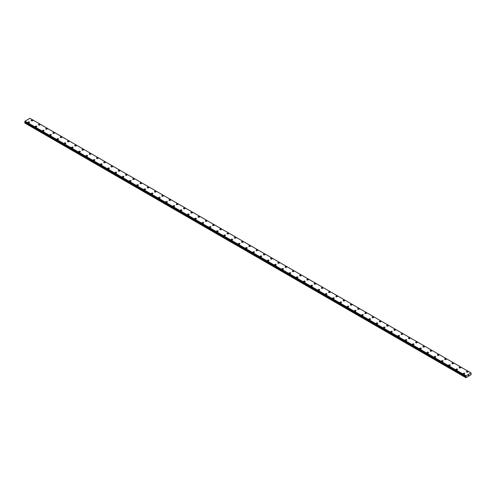 <?xml version="1.0" encoding="UTF-8"?>
<svg xmlns="http://www.w3.org/2000/svg" width="496" height="496" viewBox="0 0 496 496"><rect width="100%" height="100%" fill="white"/><g stroke="black" fill="none" stroke-linecap="round" stroke-linejoin="round"><path stroke-width="0.74" d="M31.211 120.478A0.769 0.446 180 0 1 31.688 120.069A0.769 0.446 180 0 1 32.525 120.162A0.769 0.446 180 0 1 32.748 120.478A0.769 0.446 180 0 1 32.277 120.888A0.769 0.446 180 0 1 31.44 120.795A0.769 0.446 180 0 1 31.211 120.478A0.769 0.446 180 0 1 31.688 120.069A0.769 0.446 180 0 1 32.525 120.168A0.769 0.446 180 0 1 32.748 120.478M38.465 124.67A0.769 0.446 180 0 1 38.942 124.254A0.769 0.446 180 0 1 39.779 124.353A0.769 0.446 180 0 1 40.002 124.67A0.769 0.446 180 0 1 39.531 125.079A0.769 0.446 180 0 1 38.688 124.98A0.769 0.446 180 0 1 38.465 124.67A0.769 0.446 180 0 1 38.942 124.26A0.769 0.446 180 0 1 39.779 124.353A0.769 0.446 180 0 1 40.002 124.67M47.033 128.545A0.769 0.446 180 0 1 47.256 128.855A0.769 0.446 180 0 1 46.785 129.264A0.769 0.446 180 0 1 45.942 129.171A0.769 0.446 180 0 1 45.719 128.855A0.769 0.446 180 0 1 46.196 128.445A0.769 0.446 180 0 1 47.033 128.545M45.719 128.855A0.769 0.446 180 0 1 46.196 128.445A0.769 0.446 180 0 1 47.033 128.538A0.769 0.446 180 0 1 47.256 128.855M52.973 133.046A0.769 0.446 180 0 1 53.45 132.63A0.769 0.446 180 0 1 54.287 132.73A0.769 0.446 180 0 1 54.51 133.046A0.769 0.446 180 0 1 54.039 133.455A0.769 0.446 180 0 1 53.196 133.356A0.769 0.446 180 0 1 52.973 133.046A0.769 0.446 180 0 1 53.45 132.637A0.769 0.446 180 0 1 54.287 132.73A0.769 0.446 180 0 1 54.51 133.046M60.227 137.231A0.769 0.446 180 0 1 60.704 136.822A0.769 0.446 180 0 1 61.541 136.915A0.769 0.446 180 0 1 61.764 137.231A0.769 0.446 180 0 1 61.293 137.64A0.769 0.446 180 0 1 60.45 137.547A0.769 0.446 180 0 1 60.227 137.231A0.769 0.446 180 0 1 60.704 136.822A0.769 0.446 180 0 1 61.541 136.921A0.769 0.446 180 0 1 61.764 137.231M67.481 141.422A0.769 0.446 180 0 1 67.958 141.007A0.769 0.446 180 0 1 68.795 141.106A0.769 0.446 180 0 1 69.018 141.422A0.769 0.446 180 0 1 68.547 141.831A0.769 0.446 180 0 1 67.704 141.732A0.769 0.446 180 0 1 67.481 141.422A0.769 0.446 180 0 1 67.958 141.013A0.769 0.446 180 0 1 68.795 141.106A0.769 0.446 180 0 1 69.018 141.422M74.735 145.607A0.769 0.446 180 0 1 75.212 145.198A0.769 0.446 180 0 1 76.049 145.291A0.769 0.446 180 0 1 76.272 145.607A0.769 0.446 180 0 1 75.801 146.016A0.769 0.446 180 0 1 74.958 145.923A0.769 0.446 180 0 1 74.735 145.607A0.769 0.446 180 0 1 75.212 145.198A0.769 0.446 180 0 1 76.049 145.297A0.769 0.446 180 0 1 76.272 145.607M81.989 149.792A0.769 0.446 180 0 1 82.466 149.383A0.769 0.446 180 0 1 83.303 149.482A0.769 0.446 180 0 1 83.526 149.798A0.769 0.446 180 0 1 83.055 150.207A0.769 0.446 180 0 1 82.212 150.108A0.769 0.446 180 0 1 81.989 149.792A0.769 0.446 180 0 1 82.466 149.389A0.769 0.446 180 0 1 83.303 149.482A0.769 0.446 180 0 1 83.526 149.792M89.243 153.983A0.769 0.446 180 0 1 89.72 153.574A0.769 0.446 180 0 1 90.557 153.667A0.769 0.446 180 0 1 90.78 153.983A0.769 0.446 180 0 1 90.309 154.392A0.769 0.446 180 0 1 89.466 154.299A0.769 0.446 180 0 1 89.243 153.983A0.769 0.446 180 0 1 89.72 153.574A0.769 0.446 180 0 1 90.557 153.673A0.769 0.446 180 0 1 90.78 153.983M96.497 158.168A0.769 0.446 180 0 1 96.974 157.759A0.769 0.446 180 0 1 97.811 157.858A0.769 0.446 180 0 1 98.034 158.174A0.769 0.446 180 0 1 97.557 158.584A0.769 0.446 180 0 1 96.72 158.484A0.769 0.446 180 0 1 96.497 158.168A0.769 0.446 180 0 1 96.974 157.765A0.769 0.446 180 0 1 97.811 157.858A0.769 0.446 180 0 1 98.034 158.168M103.751 162.359A0.769 0.446 180 0 1 104.222 161.95A0.769 0.446 180 0 1 105.065 162.043A0.769 0.446 180 0 1 105.288 162.359A0.769 0.446 180 0 1 104.811 162.769A0.769 0.446 180 0 1 103.974 162.676A0.769 0.446 180 0 1 103.751 162.359A0.769 0.446 180 0 1 104.222 161.95A0.769 0.446 180 0 1 105.065 162.049A0.769 0.446 180 0 1 105.288 162.359M111.005 166.551A0.769 0.446 180 0 1 111.476 166.135A0.769 0.446 180 0 1 112.319 166.234A0.769 0.446 180 0 1 112.542 166.551M112.319 166.234A0.769 0.446 180 0 1 112.542 166.544A0.769 0.446 180 0 1 112.065 166.96A0.769 0.446 180 0 1 111.228 166.861A0.769 0.446 180 0 1 111.005 166.544A0.769 0.446 180 0 1 111.476 166.135A0.769 0.446 180 0 1 112.319 166.234M118.259 170.736A0.769 0.446 180 0 1 118.73 170.326A0.769 0.446 180 0 1 119.573 170.419A0.769 0.446 180 0 1 119.796 170.736A0.769 0.446 180 0 1 119.319 171.145A0.769 0.446 180 0 1 118.482 171.052A0.769 0.446 180 0 1 118.259 170.736A0.769 0.446 180 0 1 118.73 170.326A0.769 0.446 180 0 1 119.573 170.419A0.769 0.446 180 0 1 119.796 170.736M125.513 174.921A0.769 0.446 180 0 1 125.984 174.511A0.769 0.446 180 0 1 126.827 174.611A0.769 0.446 180 0 1 127.05 174.927A0.769 0.446 180 0 1 126.573 175.336A0.769 0.446 180 0 1 125.736 175.237A0.769 0.446 180 0 1 125.513 174.921A0.769 0.446 180 0 1 125.984 174.511A0.769 0.446 180 0 1 126.827 174.611A0.769 0.446 180 0 1 127.05 174.921M132.767 179.112A0.769 0.446 180 0 1 133.238 178.703A0.769 0.446 180 0 1 134.081 178.796A0.769 0.446 180 0 1 134.304 179.112A0.769 0.446 180 0 1 133.827 179.521A0.769 0.446 180 0 1 132.99 179.422A0.769 0.446 180 0 1 132.767 179.112A0.769 0.446 180 0 1 133.238 178.703A0.769 0.446 180 0 1 134.081 178.796A0.769 0.446 180 0 1 134.304 179.112M140.021 183.297A0.769 0.446 180 0 1 140.492 182.888A0.769 0.446 180 0 1 141.335 182.987A0.769 0.446 180 0 1 141.558 183.303A0.769 0.446 180 0 1 141.081 183.706A0.769 0.446 180 0 1 140.244 183.613A0.769 0.446 180 0 1 140.021 183.297A0.769 0.446 180 0 1 140.492 182.888A0.769 0.446 180 0 1 141.335 182.987A0.769 0.446 180 0 1 141.558 183.297M147.275 187.488A0.769 0.446 180 0 1 147.746 187.079A0.769 0.446 180 0 1 148.589 187.172A0.769 0.446 180 0 1 148.812 187.488A0.769 0.446 180 0 1 148.335 187.897A0.769 0.446 180 0 1 147.498 187.798A0.769 0.446 180 0 1 147.275 187.488A0.769 0.446 180 0 1 147.746 187.079A0.769 0.446 180 0 1 148.589 187.172A0.769 0.446 180 0 1 148.812 187.488M154.529 191.673A0.769 0.446 180 0 1 155 191.264A0.769 0.446 180 0 1 155.843 191.363A0.769 0.446 180 0 1 156.066 191.679A0.769 0.446 180 0 1 155.589 192.082A0.769 0.446 180 0 1 154.752 191.989A0.769 0.446 180 0 1 154.529 191.673A0.769 0.446 180 0 1 155 191.264A0.769 0.446 180 0 1 155.843 191.363A0.769 0.446 180 0 1 156.066 191.673M161.783 195.864A0.769 0.446 180 0 1 162.254 195.455A0.769 0.446 180 0 1 163.091 195.548A0.769 0.446 180 0 1 163.32 195.864A0.769 0.446 180 0 1 162.843 196.273A0.769 0.446 180 0 1 162.006 196.174A0.769 0.446 180 0 1 161.783 195.864A0.769 0.446 180 0 1 162.254 195.455A0.769 0.446 180 0 1 163.091 195.548A0.769 0.446 180 0 1 163.32 195.864M169.037 200.049A0.769 0.446 180 0 1 169.508 199.64A0.769 0.446 180 0 1 170.345 199.739A0.769 0.446 180 0 1 170.574 200.049A0.769 0.446 180 0 1 170.097 200.458A0.769 0.446 180 0 1 169.26 200.365A0.769 0.446 180 0 1 169.037 200.049A0.769 0.446 180 0 1 169.508 199.64A0.769 0.446 180 0 1 170.345 199.739A0.769 0.446 180 0 1 170.574 200.049M176.291 204.24A0.769 0.446 180 0 1 176.762 203.825A0.769 0.446 180 0 1 177.599 203.924A0.769 0.446 180 0 1 177.828 204.24A0.769 0.446 180 0 1 177.351 204.65A0.769 0.446 180 0 1 176.514 204.55A0.769 0.446 180 0 1 176.291 204.24A0.769 0.446 180 0 1 176.762 203.831A0.769 0.446 180 0 1 177.599 203.924A0.769 0.446 180 0 1 177.828 204.24M183.545 208.425A0.769 0.446 180 0 1 184.016 208.016A0.769 0.446 180 0 1 184.853 208.109A0.769 0.446 180 0 1 185.082 208.425A0.769 0.446 180 0 1 184.605 208.835A0.769 0.446 180 0 1 183.768 208.742A0.769 0.446 180 0 1 183.545 208.425A0.769 0.446 180 0 1 184.016 208.016A0.769 0.446 180 0 1 184.853 208.115A0.769 0.446 180 0 1 185.082 208.425M190.799 212.617A0.769 0.446 180 0 1 191.27 212.201A0.769 0.446 180 0 1 192.107 212.3A0.769 0.446 180 0 1 192.336 212.617A0.769 0.446 180 0 1 191.859 213.026A0.769 0.446 180 0 1 191.022 212.927A0.769 0.446 180 0 1 190.799 212.617A0.769 0.446 180 0 1 191.27 212.207A0.769 0.446 180 0 1 192.107 212.3A0.769 0.446 180 0 1 192.336 212.617M199.361 216.492A0.769 0.446 180 0 1 199.59 216.802A0.769 0.446 180 0 1 199.113 217.211A0.769 0.446 180 0 1 198.276 217.118A0.769 0.446 180 0 1 198.053 216.802A0.769 0.446 180 0 1 198.524 216.392A0.769 0.446 180 0 1 199.361 216.492M198.053 216.802A0.769 0.446 180 0 1 198.524 216.392A0.769 0.446 180 0 1 199.361 216.485A0.769 0.446 180 0 1 199.59 216.802M205.301 220.993A0.769 0.446 180 0 1 205.778 220.577A0.769 0.446 180 0 1 206.615 220.677A0.769 0.446 180 0 1 206.844 220.993A0.769 0.446 180 0 1 206.367 221.402A0.769 0.446 180 0 1 205.53 221.303A0.769 0.446 180 0 1 205.301 220.993A0.769 0.446 180 0 1 205.778 220.584A0.769 0.446 180 0 1 206.615 220.677A0.769 0.446 180 0 1 206.844 220.993M212.555 225.178A0.769 0.446 180 0 1 213.032 224.769A0.769 0.446 180 0 1 213.869 224.862A0.769 0.446 180 0 1 214.098 225.178A0.769 0.446 180 0 1 213.621 225.587A0.769 0.446 180 0 1 212.784 225.494A0.769 0.446 180 0 1 212.555 225.178A0.769 0.446 180 0 1 213.032 224.769A0.769 0.446 180 0 1 213.869 224.868A0.769 0.446 180 0 1 214.098 225.178M219.809 229.369A0.769 0.446 180 0 1 220.286 228.954A0.769 0.446 180 0 1 221.123 229.053A0.769 0.446 180 0 1 221.352 229.369A0.769 0.446 180 0 1 220.875 229.778A0.769 0.446 180 0 1 220.038 229.679A0.769 0.446 180 0 1 219.809 229.369A0.769 0.446 180 0 1 220.286 228.96A0.769 0.446 180 0 1 221.123 229.053A0.769 0.446 180 0 1 221.352 229.369M227.063 233.554A0.769 0.446 180 0 1 227.54 233.145A0.769 0.446 180 0 1 228.377 233.238A0.769 0.446 180 0 1 228.606 233.554A0.769 0.446 180 0 1 228.129 233.963A0.769 0.446 180 0 1 227.292 233.87A0.769 0.446 180 0 1 227.063 233.554A0.769 0.446 180 0 1 227.54 233.145A0.769 0.446 180 0 1 228.377 233.244A0.769 0.446 180 0 1 228.606 233.554M234.317 237.739A0.769 0.446 180 0 1 234.794 237.33A0.769 0.446 180 0 1 235.631 237.429A0.769 0.446 180 0 1 235.86 237.745A0.769 0.446 180 0 1 235.383 238.154A0.769 0.446 180 0 1 234.546 238.055A0.769 0.446 180 0 1 234.317 237.739A0.769 0.446 180 0 1 234.794 237.336A0.769 0.446 180 0 1 235.631 237.429A0.769 0.446 180 0 1 235.86 237.739M241.571 241.93A0.769 0.446 180 0 1 242.048 241.521A0.769 0.446 180 0 1 242.885 241.614A0.769 0.446 180 0 1 243.114 241.93A0.769 0.446 180 0 1 242.637 242.339A0.769 0.446 180 0 1 241.8 242.246A0.769 0.446 180 0 1 241.571 241.93A0.769 0.446 180 0 1 242.048 241.521A0.769 0.446 180 0 1 242.885 241.62A0.769 0.446 180 0 1 243.114 241.93M248.825 246.115A0.769 0.446 180 0 1 249.302 245.706A0.769 0.446 180 0 1 250.139 245.805A0.769 0.446 180 0 1 250.362 246.121A0.769 0.446 180 0 1 249.891 246.531A0.769 0.446 180 0 1 249.054 246.431A0.769 0.446 180 0 1 248.825 246.115A0.769 0.446 180 0 1 249.302 245.712A0.769 0.446 180 0 1 250.139 245.805A0.769 0.446 180 0 1 250.362 246.115M256.079 250.306A0.769 0.446 180 0 1 256.556 249.897A0.769 0.446 180 0 1 257.393 249.99A0.769 0.446 180 0 1 257.616 250.306A0.769 0.446 180 0 1 257.145 250.716A0.769 0.446 180 0 1 256.308 250.623A0.769 0.446 180 0 1 256.079 250.306A0.769 0.446 180 0 1 256.556 249.897A0.769 0.446 180 0 1 257.393 249.996A0.769 0.446 180 0 1 257.616 250.306M263.333 254.498A0.769 0.446 180 0 1 263.81 254.082A0.769 0.446 180 0 1 264.647 254.181A0.769 0.446 180 0 1 264.87 254.498M264.647 254.181A0.769 0.446 180 0 1 264.87 254.491A0.769 0.446 180 0 1 264.399 254.907A0.769 0.446 180 0 1 263.562 254.808A0.769 0.446 180 0 1 263.333 254.491A0.769 0.446 180 0 1 263.81 254.082A0.769 0.446 180 0 1 264.647 254.181M270.587 258.683A0.769 0.446 180 0 1 271.064 258.273A0.769 0.446 180 0 1 271.901 258.366A0.769 0.446 180 0 1 272.124 258.683A0.769 0.446 180 0 1 271.653 259.092A0.769 0.446 180 0 1 270.816 258.999A0.769 0.446 180 0 1 270.587 258.683A0.769 0.446 180 0 1 271.064 258.273A0.769 0.446 180 0 1 271.901 258.366A0.769 0.446 180 0 1 272.124 258.683M277.841 262.868A0.769 0.446 180 0 1 278.318 262.458A0.769 0.446 180 0 1 279.155 262.558A0.769 0.446 180 0 1 279.378 262.874A0.769 0.446 180 0 1 278.907 263.283A0.769 0.446 180 0 1 278.07 263.184A0.769 0.446 180 0 1 277.841 262.868A0.769 0.446 180 0 1 278.318 262.458A0.769 0.446 180 0 1 279.155 262.558A0.769 0.446 180 0 1 279.378 262.868M285.095 267.059A0.769 0.446 180 0 1 285.572 266.65A0.769 0.446 180 0 1 286.409 266.743A0.769 0.446 180 0 1 286.632 267.059A0.769 0.446 180 0 1 286.161 267.468A0.769 0.446 180 0 1 285.318 267.369A0.769 0.446 180 0 1 285.095 267.059A0.769 0.446 180 0 1 285.572 266.65A0.769 0.446 180 0 1 286.409 266.743A0.769 0.446 180 0 1 286.632 267.059M292.349 271.244A0.769 0.446 180 0 1 292.826 270.835A0.769 0.446 180 0 1 293.663 270.934A0.769 0.446 180 0 1 293.886 271.25A0.769 0.446 180 0 1 293.415 271.653A0.769 0.446 180 0 1 292.572 271.56A0.769 0.446 180 0 1 292.349 271.244A0.769 0.446 180 0 1 292.826 270.835A0.769 0.446 180 0 1 293.663 270.934A0.769 0.446 180 0 1 293.886 271.244M299.603 275.435A0.769 0.446 180 0 1 300.08 275.026A0.769 0.446 180 0 1 300.917 275.119A0.769 0.446 180 0 1 301.14 275.435A0.769 0.446 180 0 1 300.669 275.844A0.769 0.446 180 0 1 299.826 275.745A0.769 0.446 180 0 1 299.603 275.435A0.769 0.446 180 0 1 300.08 275.026A0.769 0.446 180 0 1 300.917 275.119A0.769 0.446 180 0 1 301.14 275.435M306.857 279.62A0.769 0.446 180 0 1 307.334 279.211A0.769 0.446 180 0 1 308.171 279.31A0.769 0.446 180 0 1 308.394 279.626A0.769 0.446 180 0 1 307.923 280.029A0.769 0.446 180 0 1 307.08 279.936A0.769 0.446 180 0 1 306.857 279.62A0.769 0.446 180 0 1 307.334 279.211A0.769 0.446 180 0 1 308.171 279.31A0.769 0.446 180 0 1 308.394 279.62M314.111 283.811A0.769 0.446 180 0 1 314.588 283.402A0.769 0.446 180 0 1 315.425 283.495A0.769 0.446 180 0 1 315.648 283.811A0.769 0.446 180 0 1 315.177 284.22A0.769 0.446 180 0 1 314.334 284.121A0.769 0.446 180 0 1 314.111 283.811A0.769 0.446 180 0 1 314.588 283.402A0.769 0.446 180 0 1 315.425 283.495A0.769 0.446 180 0 1 315.648 283.811M321.365 287.996A0.769 0.446 180 0 1 321.842 287.587A0.769 0.446 180 0 1 322.679 287.686A0.769 0.446 180 0 1 322.902 287.996A0.769 0.446 180 0 1 322.431 288.405A0.769 0.446 180 0 1 321.588 288.312A0.769 0.446 180 0 1 321.365 287.996A0.769 0.446 180 0 1 321.842 287.587A0.769 0.446 180 0 1 322.679 287.686A0.769 0.446 180 0 1 322.902 287.996M328.619 292.187A0.769 0.446 180 0 1 329.096 291.772A0.769 0.446 180 0 1 329.933 291.871A0.769 0.446 180 0 1 330.156 292.187A0.769 0.446 180 0 1 329.685 292.597A0.769 0.446 180 0 1 328.842 292.497A0.769 0.446 180 0 1 328.619 292.187A0.769 0.446 180 0 1 329.096 291.778A0.769 0.446 180 0 1 329.933 291.871A0.769 0.446 180 0 1 330.156 292.187M335.873 296.372A0.769 0.446 180 0 1 336.35 295.963A0.769 0.446 180 0 1 337.187 296.062A0.769 0.446 180 0 1 337.41 296.372A0.769 0.446 180 0 1 336.939 296.782A0.769 0.446 180 0 1 336.096 296.689A0.769 0.446 180 0 1 335.873 296.372A0.769 0.446 180 0 1 336.35 295.963A0.769 0.446 180 0 1 337.187 296.062A0.769 0.446 180 0 1 337.41 296.372M343.127 300.564A0.769 0.446 180 0 1 343.604 300.148A0.769 0.446 180 0 1 344.441 300.247A0.769 0.446 180 0 1 344.664 300.564A0.769 0.446 180 0 1 344.193 300.973A0.769 0.446 180 0 1 343.35 300.874A0.769 0.446 180 0 1 343.127 300.564A0.769 0.446 180 0 1 343.604 300.154A0.769 0.446 180 0 1 344.441 300.247A0.769 0.446 180 0 1 344.664 300.564M351.695 304.439A0.769 0.446 180 0 1 351.918 304.749A0.769 0.446 180 0 1 351.441 305.158A0.769 0.446 180 0 1 350.604 305.065A0.769 0.446 180 0 1 350.381 304.749A0.769 0.446 180 0 1 350.852 304.339A0.769 0.446 180 0 1 351.695 304.439M350.381 304.749A0.769 0.446 180 0 1 350.852 304.339A0.769 0.446 180 0 1 351.695 304.432A0.769 0.446 180 0 1 351.918 304.749M357.635 308.94A0.769 0.446 180 0 1 358.106 308.524A0.769 0.446 180 0 1 358.949 308.624A0.769 0.446 180 0 1 359.172 308.94A0.769 0.446 180 0 1 358.695 309.349A0.769 0.446 180 0 1 357.858 309.25A0.769 0.446 180 0 1 357.635 308.94A0.769 0.446 180 0 1 358.106 308.531A0.769 0.446 180 0 1 358.949 308.624A0.769 0.446 180 0 1 359.172 308.94M364.889 313.125A0.769 0.446 180 0 1 365.36 312.716A0.769 0.446 180 0 1 366.203 312.809A0.769 0.446 180 0 1 366.426 313.125A0.769 0.446 180 0 1 365.949 313.534A0.769 0.446 180 0 1 365.112 313.441A0.769 0.446 180 0 1 364.889 313.125A0.769 0.446 180 0 1 365.36 312.716A0.769 0.446 180 0 1 366.203 312.815A0.769 0.446 180 0 1 366.426 313.125M372.143 317.316A0.769 0.446 180 0 1 372.614 316.901A0.769 0.446 180 0 1 373.457 317A0.769 0.446 180 0 1 373.68 317.316A0.769 0.446 180 0 1 373.203 317.725A0.769 0.446 180 0 1 372.366 317.626A0.769 0.446 180 0 1 372.143 317.316A0.769 0.446 180 0 1 372.614 316.907A0.769 0.446 180 0 1 373.457 317A0.769 0.446 180 0 1 373.68 317.316M379.397 321.501A0.769 0.446 180 0 1 379.868 321.092A0.769 0.446 180 0 1 380.711 321.185A0.769 0.446 180 0 1 380.934 321.501A0.769 0.446 180 0 1 380.457 321.91A0.769 0.446 180 0 1 379.62 321.817A0.769 0.446 180 0 1 379.397 321.501A0.769 0.446 180 0 1 379.868 321.092A0.769 0.446 180 0 1 380.711 321.191A0.769 0.446 180 0 1 380.934 321.501M386.651 325.686A0.769 0.446 180 0 1 387.122 325.277A0.769 0.446 180 0 1 387.965 325.376A0.769 0.446 180 0 1 388.188 325.692A0.769 0.446 180 0 1 387.711 326.101A0.769 0.446 180 0 1 386.874 326.002A0.769 0.446 180 0 1 386.651 325.686A0.769 0.446 180 0 1 387.122 325.283A0.769 0.446 180 0 1 387.965 325.376A0.769 0.446 180 0 1 388.188 325.686M393.905 329.877A0.769 0.446 180 0 1 394.376 329.468A0.769 0.446 180 0 1 395.219 329.561A0.769 0.446 180 0 1 395.442 329.877A0.769 0.446 180 0 1 394.965 330.286A0.769 0.446 180 0 1 394.128 330.193A0.769 0.446 180 0 1 393.905 329.877A0.769 0.446 180 0 1 394.376 329.468A0.769 0.446 180 0 1 395.219 329.567A0.769 0.446 180 0 1 395.442 329.877M401.159 334.062A0.769 0.446 180 0 1 401.63 333.653A0.769 0.446 180 0 1 402.473 333.752A0.769 0.446 180 0 1 402.696 334.068A0.769 0.446 180 0 1 402.219 334.478A0.769 0.446 180 0 1 401.382 334.378A0.769 0.446 180 0 1 401.159 334.062A0.769 0.446 180 0 1 401.63 333.659A0.769 0.446 180 0 1 402.473 333.752A0.769 0.446 180 0 1 402.696 334.062M408.413 338.253A0.769 0.446 180 0 1 408.884 337.844A0.769 0.446 180 0 1 409.721 337.937A0.769 0.446 180 0 1 409.95 338.253A0.769 0.446 180 0 1 409.473 338.663A0.769 0.446 180 0 1 408.636 338.57A0.769 0.446 180 0 1 408.413 338.253A0.769 0.446 180 0 1 408.884 337.844A0.769 0.446 180 0 1 409.721 337.943A0.769 0.446 180 0 1 409.95 338.253M415.667 342.445A0.769 0.446 180 0 1 416.138 342.029A0.769 0.446 180 0 1 416.975 342.128A0.769 0.446 180 0 1 417.204 342.445M416.975 342.128A0.769 0.446 180 0 1 417.204 342.438A0.769 0.446 180 0 1 416.727 342.854A0.769 0.446 180 0 1 415.89 342.755A0.769 0.446 180 0 1 415.667 342.438A0.769 0.446 180 0 1 416.138 342.029A0.769 0.446 180 0 1 416.975 342.128M422.921 346.63A0.769 0.446 180 0 1 423.392 346.22A0.769 0.446 180 0 1 424.229 346.313A0.769 0.446 180 0 1 424.458 346.63A0.769 0.446 180 0 1 423.981 347.039A0.769 0.446 180 0 1 423.144 346.946A0.769 0.446 180 0 1 422.921 346.63A0.769 0.446 180 0 1 423.392 346.22A0.769 0.446 180 0 1 424.229 346.313A0.769 0.446 180 0 1 424.458 346.63M430.175 350.815A0.769 0.446 180 0 1 430.646 350.405A0.769 0.446 180 0 1 431.483 350.505A0.769 0.446 180 0 1 431.712 350.821A0.769 0.446 180 0 1 431.235 351.23A0.769 0.446 180 0 1 430.398 351.131A0.769 0.446 180 0 1 430.175 350.815A0.769 0.446 180 0 1 430.646 350.405A0.769 0.446 180 0 1 431.483 350.505A0.769 0.446 180 0 1 431.712 350.815M437.429 355.006A0.769 0.446 180 0 1 437.9 354.597A0.769 0.446 180 0 1 438.737 354.69A0.769 0.446 180 0 1 438.966 355.006A0.769 0.446 180 0 1 438.489 355.415A0.769 0.446 180 0 1 437.652 355.316A0.769 0.446 180 0 1 437.429 355.006A0.769 0.446 180 0 1 437.9 354.597A0.769 0.446 180 0 1 438.737 354.69A0.769 0.446 180 0 1 438.966 355.006M444.683 359.191A0.769 0.446 180 0 1 445.154 358.782A0.769 0.446 180 0 1 445.991 358.881A0.769 0.446 180 0 1 446.22 359.197A0.769 0.446 180 0 1 445.743 359.606A0.769 0.446 180 0 1 444.906 359.507A0.769 0.446 180 0 1 444.683 359.191A0.769 0.446 180 0 1 445.154 358.782A0.769 0.446 180 0 1 445.991 358.881A0.769 0.446 180 0 1 446.22 359.191M451.93 363.382A0.769 0.446 180 0 1 452.408 362.973A0.769 0.446 180 0 1 453.245 363.066A0.769 0.446 180 0 1 453.474 363.382A0.769 0.446 180 0 1 452.997 363.791A0.769 0.446 180 0 1 452.16 363.692A0.769 0.446 180 0 1 451.93 363.382A0.769 0.446 180 0 1 452.408 362.973A0.769 0.446 180 0 1 453.245 363.066A0.769 0.446 180 0 1 453.474 363.382M459.184 367.567A0.769 0.446 180 0 1 459.662 367.158A0.769 0.446 180 0 1 460.499 367.257A0.769 0.446 180 0 1 460.728 367.573A0.769 0.446 180 0 1 460.251 367.976A0.769 0.446 180 0 1 459.414 367.883A0.769 0.446 180 0 1 459.184 367.567A0.769 0.446 180 0 1 459.662 367.158A0.769 0.446 180 0 1 460.499 367.257A0.769 0.446 180 0 1 460.728 367.567M466.438 371.758A0.769 0.446 180 0 1 466.916 371.349A0.769 0.446 180 0 1 467.753 371.442A0.769 0.446 180 0 1 467.982 371.758A0.769 0.446 180 0 1 467.505 372.167A0.769 0.446 180 0 1 466.668 372.068A0.769 0.446 180 0 1 466.438 371.758A0.769 0.446 180 0 1 466.916 371.349A0.769 0.446 180 0 1 467.753 371.442A0.769 0.446 180 0 1 467.982 371.758M28.018 122.32A0.769 0.446 180 0 1 28.495 121.911A0.769 0.446 180 0 1 29.332 122.01A0.769 0.446 180 0 1 29.562 122.326A0.769 0.446 180 0 1 29.084 122.735A0.769 0.446 180 0 1 28.247 122.636A0.769 0.446 180 0 1 28.018 122.32A0.769 0.446 180 0 1 28.495 121.911A0.769 0.446 180 0 1 29.332 122.01A0.769 0.446 180 0 1 29.562 122.32M35.272 126.511A0.769 0.446 180 0 1 35.749 126.102A0.769 0.446 180 0 1 36.586 126.195A0.769 0.446 180 0 1 36.816 126.511A0.769 0.446 180 0 1 36.338 126.92A0.769 0.446 180 0 1 35.501 126.827A0.769 0.446 180 0 1 35.272 126.511A0.769 0.446 180 0 1 35.749 126.102A0.769 0.446 180 0 1 36.586 126.195A0.769 0.446 180 0 1 36.816 126.511M42.526 130.696A0.769 0.446 180 0 1 43.003 130.287A0.769 0.446 180 0 1 43.84 130.386A0.769 0.446 180 0 1 44.07 130.702A0.769 0.446 180 0 1 43.592 131.111A0.769 0.446 180 0 1 42.755 131.012A0.769 0.446 180 0 1 42.526 130.696A0.769 0.446 180 0 1 43.003 130.287A0.769 0.446 180 0 1 43.84 130.386A0.769 0.446 180 0 1 44.07 130.696M49.78 134.887A0.769 0.446 180 0 1 50.257 134.478A0.769 0.446 180 0 1 51.094 134.571A0.769 0.446 180 0 1 51.317 134.887A0.769 0.446 180 0 1 50.846 135.296A0.769 0.446 180 0 1 50.009 135.197A0.769 0.446 180 0 1 49.78 134.887A0.769 0.446 180 0 1 50.257 134.478A0.769 0.446 180 0 1 51.094 134.571A0.769 0.446 180 0 1 51.317 134.887M57.034 139.072A0.769 0.446 180 0 1 57.511 138.663A0.769 0.446 180 0 1 58.348 138.762A0.769 0.446 180 0 1 58.571 139.078A0.769 0.446 180 0 1 58.1 139.481A0.769 0.446 180 0 1 57.263 139.388A0.769 0.446 180 0 1 57.034 139.072A0.769 0.446 180 0 1 57.511 138.663A0.769 0.446 180 0 1 58.348 138.762A0.769 0.446 180 0 1 58.571 139.072M64.288 143.263A0.769 0.446 180 0 1 64.765 142.854A0.769 0.446 180 0 1 65.602 142.947A0.769 0.446 180 0 1 65.825 143.263A0.769 0.446 180 0 1 65.354 143.673A0.769 0.446 180 0 1 64.517 143.573A0.769 0.446 180 0 1 64.288 143.263A0.769 0.446 180 0 1 64.765 142.854A0.769 0.446 180 0 1 65.602 142.947A0.769 0.446 180 0 1 65.825 143.263M71.542 147.448A0.769 0.446 180 0 1 72.019 147.039A0.769 0.446 180 0 1 72.856 147.138A0.769 0.446 180 0 1 73.079 147.448A0.769 0.446 180 0 1 72.608 147.858A0.769 0.446 180 0 1 71.771 147.765A0.769 0.446 180 0 1 71.542 147.448A0.769 0.446 180 0 1 72.019 147.039A0.769 0.446 180 0 1 72.856 147.138A0.769 0.446 180 0 1 73.079 147.448M78.796 151.64A0.769 0.446 180 0 1 79.273 151.23A0.769 0.446 180 0 1 80.11 151.323A0.769 0.446 180 0 1 80.333 151.64A0.769 0.446 180 0 1 79.862 152.049A0.769 0.446 180 0 1 79.025 151.95A0.769 0.446 180 0 1 78.796 151.64A0.769 0.446 180 0 1 79.273 151.23A0.769 0.446 180 0 1 80.11 151.323A0.769 0.446 180 0 1 80.333 151.64M86.05 155.825A0.769 0.446 180 0 1 86.527 155.415A0.769 0.446 180 0 1 87.364 155.515A0.769 0.446 180 0 1 87.587 155.825A0.769 0.446 180 0 1 87.116 156.234A0.769 0.446 180 0 1 86.279 156.141A0.769 0.446 180 0 1 86.05 155.825A0.769 0.446 180 0 1 86.527 155.415A0.769 0.446 180 0 1 87.364 155.515A0.769 0.446 180 0 1 87.587 155.825M93.304 160.016A0.769 0.446 180 0 1 93.781 159.6A0.769 0.446 180 0 1 94.618 159.7A0.769 0.446 180 0 1 94.841 160.016A0.769 0.446 180 0 1 94.37 160.425A0.769 0.446 180 0 1 93.527 160.326A0.769 0.446 180 0 1 93.304 160.016A0.769 0.446 180 0 1 93.781 159.607A0.769 0.446 180 0 1 94.618 159.7A0.769 0.446 180 0 1 94.841 160.016M100.558 164.201A0.769 0.446 180 0 1 101.035 163.792A0.769 0.446 180 0 1 101.872 163.885A0.769 0.446 180 0 1 102.095 164.201A0.769 0.446 180 0 1 101.624 164.61A0.769 0.446 180 0 1 100.781 164.517A0.769 0.446 180 0 1 100.558 164.201A0.769 0.446 180 0 1 101.035 163.792A0.769 0.446 180 0 1 101.872 163.891A0.769 0.446 180 0 1 102.095 164.201M107.812 168.392A0.769 0.446 180 0 1 108.289 167.977A0.769 0.446 180 0 1 109.126 168.076A0.769 0.446 180 0 1 109.349 168.392A0.769 0.446 180 0 1 108.878 168.801A0.769 0.446 180 0 1 108.035 168.702A0.769 0.446 180 0 1 107.812 168.392A0.769 0.446 180 0 1 108.289 167.983A0.769 0.446 180 0 1 109.126 168.076A0.769 0.446 180 0 1 109.349 168.392M115.066 172.577A0.769 0.446 180 0 1 115.543 172.168A0.769 0.446 180 0 1 116.38 172.261A0.769 0.446 180 0 1 116.603 172.577A0.769 0.446 180 0 1 116.132 172.986A0.769 0.446 180 0 1 115.289 172.893A0.769 0.446 180 0 1 115.066 172.577A0.769 0.446 180 0 1 115.543 172.168A0.769 0.446 180 0 1 116.38 172.267A0.769 0.446 180 0 1 116.603 172.577M122.32 176.768A0.769 0.446 180 0 1 122.797 176.353A0.769 0.446 180 0 1 123.634 176.452A0.769 0.446 180 0 1 123.857 176.768A0.769 0.446 180 0 1 123.386 177.177A0.769 0.446 180 0 1 122.543 177.078A0.769 0.446 180 0 1 122.32 176.768A0.769 0.446 180 0 1 122.797 176.359A0.769 0.446 180 0 1 123.634 176.452A0.769 0.446 180 0 1 123.857 176.768M129.574 180.953A0.769 0.446 180 0 1 130.051 180.544A0.769 0.446 180 0 1 130.888 180.637A0.769 0.446 180 0 1 131.111 180.953A0.769 0.446 180 0 1 130.64 181.362A0.769 0.446 180 0 1 129.797 181.269A0.769 0.446 180 0 1 129.574 180.953A0.769 0.446 180 0 1 130.051 180.544A0.769 0.446 180 0 1 130.888 180.643A0.769 0.446 180 0 1 131.111 180.953M136.828 185.144A0.769 0.446 180 0 1 137.305 184.729A0.769 0.446 180 0 1 138.142 184.828A0.769 0.446 180 0 1 138.365 185.144A0.769 0.446 180 0 1 137.894 185.554A0.769 0.446 180 0 1 137.051 185.454A0.769 0.446 180 0 1 136.828 185.144A0.769 0.446 180 0 1 137.305 184.735A0.769 0.446 180 0 1 138.142 184.828A0.769 0.446 180 0 1 138.365 185.144M144.082 189.329A0.769 0.446 180 0 1 144.559 188.92A0.769 0.446 180 0 1 145.396 189.013A0.769 0.446 180 0 1 145.619 189.329A0.769 0.446 180 0 1 145.148 189.739A0.769 0.446 180 0 1 144.305 189.646A0.769 0.446 180 0 1 144.082 189.329A0.769 0.446 180 0 1 144.559 188.92A0.769 0.446 180 0 1 145.396 189.019A0.769 0.446 180 0 1 145.619 189.329M151.336 193.521A0.769 0.446 180 0 1 151.807 193.111A0.769 0.446 180 0 1 152.65 193.204A0.769 0.446 180 0 1 152.873 193.521M152.65 193.204A0.769 0.446 180 0 1 152.873 193.514A0.769 0.446 180 0 1 152.396 193.93A0.769 0.446 180 0 1 151.559 193.831A0.769 0.446 180 0 1 151.336 193.514A0.769 0.446 180 0 1 151.807 193.105A0.769 0.446 180 0 1 152.65 193.204M159.904 197.396A0.769 0.446 180 0 1 160.127 197.706A0.769 0.446 180 0 1 159.65 198.115A0.769 0.446 180 0 1 158.813 198.022A0.769 0.446 180 0 1 158.59 197.706A0.769 0.446 180 0 1 159.061 197.296A0.769 0.446 180 0 1 159.904 197.396M158.59 197.706A0.769 0.446 180 0 1 159.061 197.296A0.769 0.446 180 0 1 159.904 197.389A0.769 0.446 180 0 1 160.127 197.706M165.844 201.891A0.769 0.446 180 0 1 166.315 201.481A0.769 0.446 180 0 1 167.158 201.581A0.769 0.446 180 0 1 167.381 201.897A0.769 0.446 180 0 1 166.904 202.306A0.769 0.446 180 0 1 166.067 202.207A0.769 0.446 180 0 1 165.844 201.891A0.769 0.446 180 0 1 166.315 201.481A0.769 0.446 180 0 1 167.158 201.581A0.769 0.446 180 0 1 167.381 201.891M173.098 206.082A0.769 0.446 180 0 1 173.569 205.673A0.769 0.446 180 0 1 174.412 205.766A0.769 0.446 180 0 1 174.635 206.082A0.769 0.446 180 0 1 174.158 206.491A0.769 0.446 180 0 1 173.321 206.398A0.769 0.446 180 0 1 173.098 206.082A0.769 0.446 180 0 1 173.569 205.673A0.769 0.446 180 0 1 174.412 205.772A0.769 0.446 180 0 1 174.635 206.082M180.352 210.267A0.769 0.446 180 0 1 180.823 209.858A0.769 0.446 180 0 1 181.666 209.957A0.769 0.446 180 0 1 181.889 210.273A0.769 0.446 180 0 1 181.412 210.682A0.769 0.446 180 0 1 180.575 210.583A0.769 0.446 180 0 1 180.352 210.267A0.769 0.446 180 0 1 180.823 209.858A0.769 0.446 180 0 1 181.666 209.957A0.769 0.446 180 0 1 181.889 210.267M187.606 214.458A0.769 0.446 180 0 1 188.077 214.049A0.769 0.446 180 0 1 188.92 214.142A0.769 0.446 180 0 1 189.143 214.458A0.769 0.446 180 0 1 188.666 214.867A0.769 0.446 180 0 1 187.829 214.774A0.769 0.446 180 0 1 187.606 214.458A0.769 0.446 180 0 1 188.077 214.049A0.769 0.446 180 0 1 188.92 214.142A0.769 0.446 180 0 1 189.143 214.458M194.86 218.643A0.769 0.446 180 0 1 195.331 218.234A0.769 0.446 180 0 1 196.174 218.333A0.769 0.446 180 0 1 196.397 218.649A0.769 0.446 180 0 1 195.92 219.058A0.769 0.446 180 0 1 195.083 218.959A0.769 0.446 180 0 1 194.86 218.643A0.769 0.446 180 0 1 195.331 218.234A0.769 0.446 180 0 1 196.174 218.333A0.769 0.446 180 0 1 196.397 218.643M202.114 222.834A0.769 0.446 180 0 1 202.585 222.425A0.769 0.446 180 0 1 203.428 222.518A0.769 0.446 180 0 1 203.651 222.834A0.769 0.446 180 0 1 203.174 223.243A0.769 0.446 180 0 1 202.337 223.144A0.769 0.446 180 0 1 202.114 222.834A0.769 0.446 180 0 1 202.585 222.425A0.769 0.446 180 0 1 203.428 222.518A0.769 0.446 180 0 1 203.651 222.834M209.368 227.019A0.769 0.446 180 0 1 209.839 226.61A0.769 0.446 180 0 1 210.682 226.709A0.769 0.446 180 0 1 210.905 227.025A0.769 0.446 180 0 1 210.428 227.428A0.769 0.446 180 0 1 209.591 227.335A0.769 0.446 180 0 1 209.368 227.019A0.769 0.446 180 0 1 209.839 226.61A0.769 0.446 180 0 1 210.682 226.709A0.769 0.446 180 0 1 210.905 227.019M216.622 231.21A0.769 0.446 180 0 1 217.093 230.801A0.769 0.446 180 0 1 217.93 230.894A0.769 0.446 180 0 1 218.159 231.21A0.769 0.446 180 0 1 217.682 231.62A0.769 0.446 180 0 1 216.845 231.52A0.769 0.446 180 0 1 216.622 231.21A0.769 0.446 180 0 1 217.093 230.801A0.769 0.446 180 0 1 217.93 230.894A0.769 0.446 180 0 1 218.159 231.21M223.876 235.395A0.769 0.446 180 0 1 224.347 234.986A0.769 0.446 180 0 1 225.184 235.085A0.769 0.446 180 0 1 225.413 235.395A0.769 0.446 180 0 1 224.936 235.805A0.769 0.446 180 0 1 224.099 235.712A0.769 0.446 180 0 1 223.876 235.395A0.769 0.446 180 0 1 224.347 234.986A0.769 0.446 180 0 1 225.184 235.085A0.769 0.446 180 0 1 225.413 235.395M231.13 239.587A0.769 0.446 180 0 1 231.601 239.177A0.769 0.446 180 0 1 232.438 239.27A0.769 0.446 180 0 1 232.667 239.587A0.769 0.446 180 0 1 232.19 239.996A0.769 0.446 180 0 1 231.353 239.897A0.769 0.446 180 0 1 231.13 239.587A0.769 0.446 180 0 1 231.601 239.177A0.769 0.446 180 0 1 232.438 239.27A0.769 0.446 180 0 1 232.667 239.587M238.384 243.772A0.769 0.446 180 0 1 238.855 243.362A0.769 0.446 180 0 1 239.692 243.462A0.769 0.446 180 0 1 239.921 243.772A0.769 0.446 180 0 1 239.444 244.181A0.769 0.446 180 0 1 238.607 244.088A0.769 0.446 180 0 1 238.384 243.772A0.769 0.446 180 0 1 238.855 243.362A0.769 0.446 180 0 1 239.692 243.462A0.769 0.446 180 0 1 239.921 243.772M245.638 247.963A0.769 0.446 180 0 1 246.109 247.547A0.769 0.446 180 0 1 246.946 247.647A0.769 0.446 180 0 1 247.175 247.963A0.769 0.446 180 0 1 246.698 248.372A0.769 0.446 180 0 1 245.861 248.273A0.769 0.446 180 0 1 245.638 247.963A0.769 0.446 180 0 1 246.109 247.554A0.769 0.446 180 0 1 246.946 247.647A0.769 0.446 180 0 1 247.175 247.963M252.886 252.148A0.769 0.446 180 0 1 253.363 251.739A0.769 0.446 180 0 1 254.2 251.832A0.769 0.446 180 0 1 254.429 252.148A0.769 0.446 180 0 1 253.952 252.557A0.769 0.446 180 0 1 253.115 252.464A0.769 0.446 180 0 1 252.886 252.148A0.769 0.446 180 0 1 253.363 251.739A0.769 0.446 180 0 1 254.2 251.838A0.769 0.446 180 0 1 254.429 252.148M260.14 256.339A0.769 0.446 180 0 1 260.617 255.924A0.769 0.446 180 0 1 261.454 256.023A0.769 0.446 180 0 1 261.683 256.339A0.769 0.446 180 0 1 261.206 256.748A0.769 0.446 180 0 1 260.369 256.649A0.769 0.446 180 0 1 260.14 256.339A0.769 0.446 180 0 1 260.617 255.93A0.769 0.446 180 0 1 261.454 256.023A0.769 0.446 180 0 1 261.683 256.339M267.394 260.524A0.769 0.446 180 0 1 267.871 260.115A0.769 0.446 180 0 1 268.708 260.208A0.769 0.446 180 0 1 268.937 260.524A0.769 0.446 180 0 1 268.46 260.933A0.769 0.446 180 0 1 267.623 260.84A0.769 0.446 180 0 1 267.394 260.524A0.769 0.446 180 0 1 267.871 260.115A0.769 0.446 180 0 1 268.708 260.214A0.769 0.446 180 0 1 268.937 260.524M274.648 264.715A0.769 0.446 180 0 1 275.125 264.3A0.769 0.446 180 0 1 275.962 264.399A0.769 0.446 180 0 1 276.191 264.715A0.769 0.446 180 0 1 275.714 265.124A0.769 0.446 180 0 1 274.877 265.025A0.769 0.446 180 0 1 274.648 264.715A0.769 0.446 180 0 1 275.125 264.306A0.769 0.446 180 0 1 275.962 264.399A0.769 0.446 180 0 1 276.191 264.715M281.902 268.9A0.769 0.446 180 0 1 282.379 268.491A0.769 0.446 180 0 1 283.216 268.584A0.769 0.446 180 0 1 283.445 268.9A0.769 0.446 180 0 1 282.968 269.309A0.769 0.446 180 0 1 282.131 269.216A0.769 0.446 180 0 1 281.902 268.9A0.769 0.446 180 0 1 282.379 268.491A0.769 0.446 180 0 1 283.216 268.59A0.769 0.446 180 0 1 283.445 268.9M289.156 273.091A0.769 0.446 180 0 1 289.633 272.676A0.769 0.446 180 0 1 290.47 272.775A0.769 0.446 180 0 1 290.699 273.091A0.769 0.446 180 0 1 290.222 273.501A0.769 0.446 180 0 1 289.385 273.401A0.769 0.446 180 0 1 289.156 273.091A0.769 0.446 180 0 1 289.633 272.682A0.769 0.446 180 0 1 290.47 272.775A0.769 0.446 180 0 1 290.699 273.091M296.41 277.276A0.769 0.446 180 0 1 296.887 276.867A0.769 0.446 180 0 1 297.724 276.96A0.769 0.446 180 0 1 297.947 277.276A0.769 0.446 180 0 1 297.476 277.686A0.769 0.446 180 0 1 296.639 277.593A0.769 0.446 180 0 1 296.41 277.276A0.769 0.446 180 0 1 296.887 276.867A0.769 0.446 180 0 1 297.724 276.966A0.769 0.446 180 0 1 297.947 277.276M303.664 281.468A0.769 0.446 180 0 1 304.141 281.058A0.769 0.446 180 0 1 304.978 281.151A0.769 0.446 180 0 1 305.201 281.468M304.978 281.151A0.769 0.446 180 0 1 305.201 281.461A0.769 0.446 180 0 1 304.73 281.877A0.769 0.446 180 0 1 303.893 281.778A0.769 0.446 180 0 1 303.664 281.461A0.769 0.446 180 0 1 304.141 281.052A0.769 0.446 180 0 1 304.978 281.151M312.232 285.343A0.769 0.446 180 0 1 312.455 285.653A0.769 0.446 180 0 1 311.984 286.062A0.769 0.446 180 0 1 311.147 285.969A0.769 0.446 180 0 1 310.918 285.653A0.769 0.446 180 0 1 311.395 285.243A0.769 0.446 180 0 1 312.232 285.343M310.918 285.653A0.769 0.446 180 0 1 311.395 285.243A0.769 0.446 180 0 1 312.232 285.336A0.769 0.446 180 0 1 312.455 285.653M318.172 289.838A0.769 0.446 180 0 1 318.649 289.428A0.769 0.446 180 0 1 319.486 289.528A0.769 0.446 180 0 1 319.709 289.844A0.769 0.446 180 0 1 319.238 290.253A0.769 0.446 180 0 1 318.401 290.154A0.769 0.446 180 0 1 318.172 289.838A0.769 0.446 180 0 1 318.649 289.428A0.769 0.446 180 0 1 319.486 289.528A0.769 0.446 180 0 1 319.709 289.838M325.426 294.029A0.769 0.446 180 0 1 325.903 293.62A0.769 0.446 180 0 1 326.74 293.713A0.769 0.446 180 0 1 326.963 294.029A0.769 0.446 180 0 1 326.492 294.438A0.769 0.446 180 0 1 325.655 294.345A0.769 0.446 180 0 1 325.426 294.029A0.769 0.446 180 0 1 325.903 293.62A0.769 0.446 180 0 1 326.74 293.719A0.769 0.446 180 0 1 326.963 294.029M332.68 298.214A0.769 0.446 180 0 1 333.157 297.805A0.769 0.446 180 0 1 333.994 297.904A0.769 0.446 180 0 1 334.217 298.22A0.769 0.446 180 0 1 333.746 298.629A0.769 0.446 180 0 1 332.909 298.53A0.769 0.446 180 0 1 332.68 298.214A0.769 0.446 180 0 1 333.157 297.805A0.769 0.446 180 0 1 333.994 297.904A0.769 0.446 180 0 1 334.217 298.214M339.934 302.405A0.769 0.446 180 0 1 340.411 301.996A0.769 0.446 180 0 1 341.248 302.089A0.769 0.446 180 0 1 341.471 302.405A0.769 0.446 180 0 1 341 302.814A0.769 0.446 180 0 1 340.157 302.721A0.769 0.446 180 0 1 339.934 302.405A0.769 0.446 180 0 1 340.411 301.996A0.769 0.446 180 0 1 341.248 302.089A0.769 0.446 180 0 1 341.471 302.405M347.188 306.59A0.769 0.446 180 0 1 347.665 306.181A0.769 0.446 180 0 1 348.502 306.28A0.769 0.446 180 0 1 348.725 306.596A0.769 0.446 180 0 1 348.254 307.005A0.769 0.446 180 0 1 347.411 306.906A0.769 0.446 180 0 1 347.188 306.59A0.769 0.446 180 0 1 347.665 306.181A0.769 0.446 180 0 1 348.502 306.28A0.769 0.446 180 0 1 348.725 306.59M354.442 310.781A0.769 0.446 180 0 1 354.919 310.372A0.769 0.446 180 0 1 355.756 310.465A0.769 0.446 180 0 1 355.979 310.781A0.769 0.446 180 0 1 355.508 311.19A0.769 0.446 180 0 1 354.665 311.091A0.769 0.446 180 0 1 354.442 310.781A0.769 0.446 180 0 1 354.919 310.372A0.769 0.446 180 0 1 355.756 310.465A0.769 0.446 180 0 1 355.979 310.781M361.696 314.966A0.769 0.446 180 0 1 362.173 314.557A0.769 0.446 180 0 1 363.01 314.656A0.769 0.446 180 0 1 363.233 314.972A0.769 0.446 180 0 1 362.762 315.375A0.769 0.446 180 0 1 361.919 315.282A0.769 0.446 180 0 1 361.696 314.966A0.769 0.446 180 0 1 362.173 314.557A0.769 0.446 180 0 1 363.01 314.656A0.769 0.446 180 0 1 363.233 314.966M368.95 319.157A0.769 0.446 180 0 1 369.427 318.748A0.769 0.446 180 0 1 370.264 318.841A0.769 0.446 180 0 1 370.487 319.157A0.769 0.446 180 0 1 370.016 319.567A0.769 0.446 180 0 1 369.173 319.467A0.769 0.446 180 0 1 368.95 319.157A0.769 0.446 180 0 1 369.427 318.748A0.769 0.446 180 0 1 370.264 318.841A0.769 0.446 180 0 1 370.487 319.157M376.204 323.349A0.769 0.446 180 0 1 376.681 322.933A0.769 0.446 180 0 1 377.518 323.032A0.769 0.446 180 0 1 377.741 323.349M377.518 323.032A0.769 0.446 180 0 1 377.741 323.342A0.769 0.446 180 0 1 377.27 323.752A0.769 0.446 180 0 1 376.427 323.659A0.769 0.446 180 0 1 376.204 323.342A0.769 0.446 180 0 1 376.681 322.933A0.769 0.446 180 0 1 377.518 323.032M383.458 327.534A0.769 0.446 180 0 1 383.935 327.124A0.769 0.446 180 0 1 384.772 327.217A0.769 0.446 180 0 1 384.995 327.534A0.769 0.446 180 0 1 384.524 327.943A0.769 0.446 180 0 1 383.681 327.844A0.769 0.446 180 0 1 383.458 327.534A0.769 0.446 180 0 1 383.935 327.124A0.769 0.446 180 0 1 384.772 327.217A0.769 0.446 180 0 1 384.995 327.534M390.712 331.719A0.769 0.446 180 0 1 391.189 331.309A0.769 0.446 180 0 1 392.026 331.409A0.769 0.446 180 0 1 392.249 331.719A0.769 0.446 180 0 1 391.778 332.128A0.769 0.446 180 0 1 390.935 332.035A0.769 0.446 180 0 1 390.712 331.719A0.769 0.446 180 0 1 391.189 331.309A0.769 0.446 180 0 1 392.026 331.409A0.769 0.446 180 0 1 392.249 331.719M397.966 335.91A0.769 0.446 180 0 1 398.443 335.494A0.769 0.446 180 0 1 399.28 335.594A0.769 0.446 180 0 1 399.503 335.91A0.769 0.446 180 0 1 399.026 336.319A0.769 0.446 180 0 1 398.189 336.22A0.769 0.446 180 0 1 397.966 335.91A0.769 0.446 180 0 1 398.443 335.501A0.769 0.446 180 0 1 399.28 335.594A0.769 0.446 180 0 1 399.503 335.91M405.22 340.095A0.769 0.446 180 0 1 405.691 339.686A0.769 0.446 180 0 1 406.534 339.779A0.769 0.446 180 0 1 406.757 340.095A0.769 0.446 180 0 1 406.28 340.504A0.769 0.446 180 0 1 405.443 340.411A0.769 0.446 180 0 1 405.22 340.095A0.769 0.446 180 0 1 405.691 339.686A0.769 0.446 180 0 1 406.534 339.785A0.769 0.446 180 0 1 406.757 340.095M412.474 344.286A0.769 0.446 180 0 1 412.945 343.871A0.769 0.446 180 0 1 413.788 343.97A0.769 0.446 180 0 1 414.011 344.286A0.769 0.446 180 0 1 413.534 344.695A0.769 0.446 180 0 1 412.697 344.596A0.769 0.446 180 0 1 412.474 344.286A0.769 0.446 180 0 1 412.945 343.877A0.769 0.446 180 0 1 413.788 343.97A0.769 0.446 180 0 1 414.011 344.286M419.728 348.471A0.769 0.446 180 0 1 420.199 348.062A0.769 0.446 180 0 1 421.042 348.155A0.769 0.446 180 0 1 421.265 348.471A0.769 0.446 180 0 1 420.788 348.88A0.769 0.446 180 0 1 419.951 348.787A0.769 0.446 180 0 1 419.728 348.471A0.769 0.446 180 0 1 420.199 348.062A0.769 0.446 180 0 1 421.042 348.161A0.769 0.446 180 0 1 421.265 348.471M426.982 352.662A0.769 0.446 180 0 1 427.453 352.247A0.769 0.446 180 0 1 428.296 352.346A0.769 0.446 180 0 1 428.519 352.662A0.769 0.446 180 0 1 428.042 353.071A0.769 0.446 180 0 1 427.205 352.972A0.769 0.446 180 0 1 426.982 352.662A0.769 0.446 180 0 1 427.453 352.253A0.769 0.446 180 0 1 428.296 352.346A0.769 0.446 180 0 1 428.519 352.662M434.236 356.847A0.769 0.446 180 0 1 434.707 356.438A0.769 0.446 180 0 1 435.55 356.531A0.769 0.446 180 0 1 435.773 356.847A0.769 0.446 180 0 1 435.296 357.256A0.769 0.446 180 0 1 434.459 357.163A0.769 0.446 180 0 1 434.236 356.847A0.769 0.446 180 0 1 434.707 356.438A0.769 0.446 180 0 1 435.55 356.537A0.769 0.446 180 0 1 435.773 356.847M441.49 361.038A0.769 0.446 180 0 1 441.961 360.623A0.769 0.446 180 0 1 442.804 360.722A0.769 0.446 180 0 1 443.027 361.038A0.769 0.446 180 0 1 442.55 361.448A0.769 0.446 180 0 1 441.713 361.348A0.769 0.446 180 0 1 441.49 361.038A0.769 0.446 180 0 1 441.961 360.629A0.769 0.446 180 0 1 442.804 360.722A0.769 0.446 180 0 1 443.027 361.038M448.744 365.223A0.769 0.446 180 0 1 449.215 364.814A0.769 0.446 180 0 1 450.058 364.907A0.769 0.446 180 0 1 450.281 365.223A0.769 0.446 180 0 1 449.804 365.633A0.769 0.446 180 0 1 448.967 365.54A0.769 0.446 180 0 1 448.744 365.223A0.769 0.446 180 0 1 449.215 364.814A0.769 0.446 180 0 1 450.058 364.913A0.769 0.446 180 0 1 450.281 365.223M455.998 369.415A0.769 0.446 180 0 1 456.469 369.005A0.769 0.446 180 0 1 457.312 369.098A0.769 0.446 180 0 1 457.535 369.415M457.312 369.098A0.769 0.446 180 0 1 457.535 369.408A0.769 0.446 180 0 1 457.058 369.824A0.769 0.446 180 0 1 456.221 369.725A0.769 0.446 180 0 1 455.998 369.408A0.769 0.446 180 0 1 456.469 368.999A0.769 0.446 180 0 1 457.312 369.098M464.56 373.29A0.769 0.446 180 0 1 464.789 373.6A0.769 0.446 180 0 1 464.312 374.009A0.769 0.446 180 0 1 463.475 373.916A0.769 0.446 180 0 1 463.252 373.6A0.769 0.446 180 0 1 463.723 373.19A0.769 0.446 180 0 1 464.56 373.29M463.252 373.6A0.769 0.446 180 0 1 463.723 373.19A0.769 0.446 180 0 1 464.56 373.283A0.769 0.446 180 0 1 464.789 373.6M468.28 375.59L468.466 375.125M468.571 375.422L468.751 375.032M465.998 375.85L465.905 377.704L471.126 374.691L470.989 372.924L465.998 375.85L24.967 121.222L24.812 121.7L465.837 376.309L24.8 121.669M25.104 121.886L24.8 123.033L465.831 377.661M465.98 376.402L24.961 121.799M470.989 372.924L29.958 118.296L24.967 121.222M466.042 375.782L25.011 121.154M465.986 375.887L24.955 121.26M465.868 376.111L24.831 121.483M465.831 376.179L24.8 121.551M466.166 376.594L25.135 121.966M466.166 376.644L25.135 122.016M466.122 376.786L25.091 122.159M465.856 377.258L24.819 122.63M465.831 377.326L24.8 122.698M465.843 376.328L24.812 121.7"/></g></svg>

